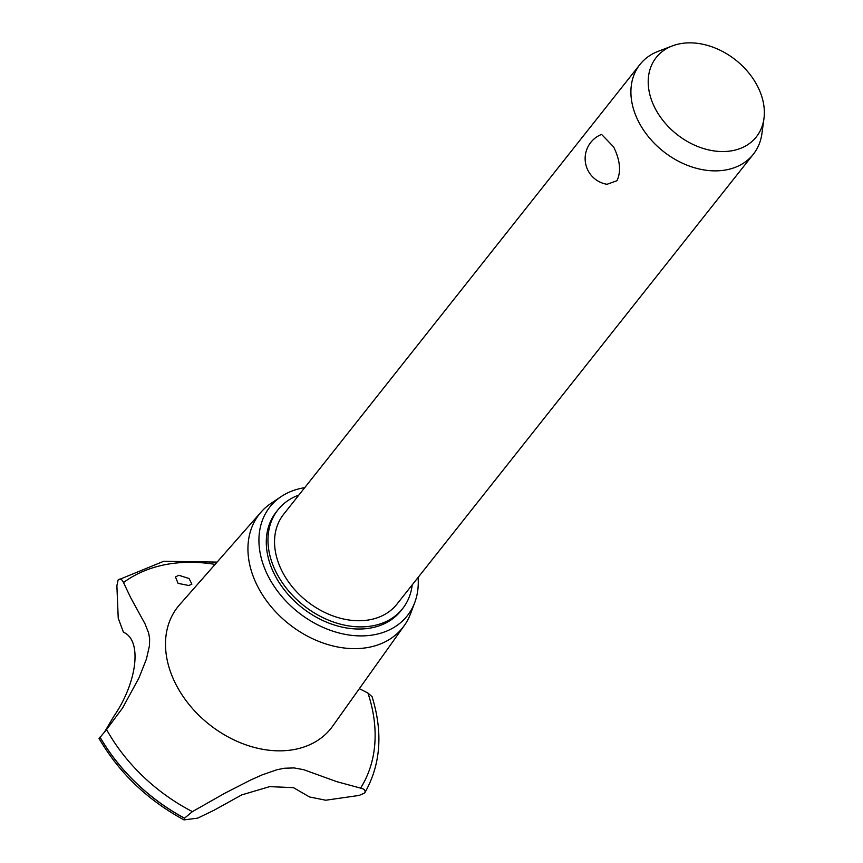 <?xml version="1.0" encoding="UTF-8"?>
<svg xmlns="http://www.w3.org/2000/svg" width="863" height="863" viewBox="0 0 863 863"><rect width="100%" height="100%" fill="white"/><g stroke="black" fill="none" stroke-linecap="round" stroke-linejoin="round"><path stroke-width="1.29" d="M298.868 495.06A79.525 59.008 38.4 0 0 277.94 509.839L276.257 511.964A79.525 59.008 38.4 0 0 272.665 570.562A79.525 59.008 38.4 0 0 334.693 625.125A79.525 59.008 38.4 0 0 400.939 610.734L402.622 608.609A79.525 59.008 38.4 0 0 412.223 584.844M277.94 509.839A79.525 59.008 38.4 0 0 274.348 568.437A79.525 59.008 38.4 0 0 336.376 623A79.525 59.008 38.4 0 0 402.622 608.609M763.96 118.533L761.932 133.506A72.298 53.646 -141.6 0 1 753.323 154.25L396.958 604.122A72.298 53.646 -141.6 0 1 336.732 617.196A72.298 53.646 -141.6 0 1 280.346 567.595A72.298 53.646 -141.6 0 1 283.603 514.326L639.968 64.466A72.298 53.646 -141.6 0 1 658.189 51.327L672.299 45.933A63.884 47.4 38.4 0 0 653.323 104.596A63.884 47.4 38.4 0 0 715.147 151.068A63.884 47.4 38.4 0 0 763.96 118.533A63.884 47.4 38.4 0 0 759.235 89.795A63.884 47.4 38.4 0 0 672.299 45.933M753.323 154.25A72.298 53.646 -141.6 0 1 693.097 167.336A72.298 53.646 -141.6 0 1 636.711 117.735A72.298 53.646 -141.6 0 1 639.968 64.466M613.625 146.883C620.152 160.335 621.263 171.608 616.959 180.712L607.045 184.294A26.03 26.03 0 0 1 601.554 134.401L613.625 146.883M304.736 487.66A87.627 65.016 38.4 0 0 281.198 496.57A87.627 65.016 38.4 0 0 265.955 571.5A87.627 65.016 38.4 0 0 343.647 634.057A87.627 65.016 38.4 0 0 414.79 602.406A87.627 65.016 38.4 0 0 418.08 577.444M281.198 496.57L271.176 503.258A91.435 67.843 38.4 0 0 261.047 512.104A91.435 67.843 38.4 0 0 255.275 581.446A91.435 67.843 38.4 0 0 328.156 644.65A91.435 67.843 38.4 0 0 404.283 625.567A91.435 67.843 38.4 0 0 410.572 613.679L414.79 602.406M261.047 512.104L179.515 604.855A97.746 72.524 38.4 0 0 173.344 678.998A97.746 72.524 38.4 0 0 251.262 746.571A97.746 72.524 38.4 0 0 332.654 726.161L404.283 625.567M104.919 731.382L113.743 716.463C137.497 682.007 142.309 639.936 123.452 632.266L118.231 618.188L116.883 585.772L118.102 579.979C120.065 578.242 121.866 579.095 123.506 582.547L130.745 597.8L145.027 623.83L148.652 633L149.623 638.663L149.493 645.578L146.419 659.095L138.954 677.93L122.568 708.027L106.559 729.548A158.533 117.627 38.4 0 0 192.417 811.619L224.477 793.421L250.691 779.99L262.309 774.823L276.883 769.764L284.251 768.253L294.035 767.919L303.679 769.688L336.861 781.684L360.583 788.113A158.533 117.627 38.4 0 0 367.929 693.021L359.353 688.663M360.583 788.113C364.477 789.009 365.847 790.627 364.671 793L359.159 795.427L325.75 800.228L309.493 796.948L293.463 787.66L269.698 786.625L241.737 794.899L213.948 810.292L197.735 818.124L184.391 819.85M367.929 693.021L372.093 696.7C383.14 732.622 380.734 764.618 364.887 792.676L364.671 793M106.559 729.548L99.299 738.35M118.102 579.979L163.711 561.274L217.109 562.093M188.781 585.502L178.08 583.356L175.459 576.948L178.814 575.276L189.094 578.534L191.877 584.165L188.781 585.502M215.092 564.391A158.533 117.627 38.4 0 0 123.506 582.547M99.04 738.491C119.213 772.946 147.497 800.066 183.895 819.828L184.531 818.167L192.417 811.619M100 737.067A165.135 122.524 38.4 0 0 184.531 818.167M99.957 737.131A165.135 122.524 38.4 0 0 184.488 818.232"/></g></svg>
